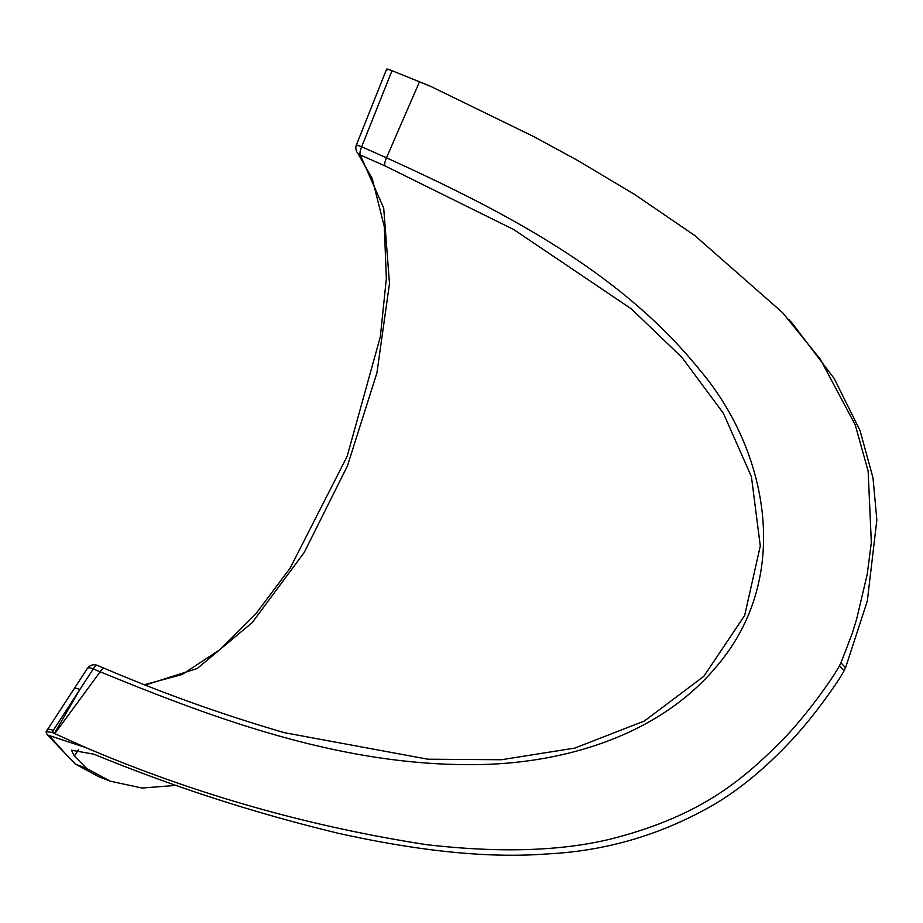 <?xml version="1.0" encoding="UTF-8"?>
<svg xmlns="http://www.w3.org/2000/svg" width="923" height="923" viewBox="0 0 923 923"><rect width="100%" height="100%" fill="white"/><g stroke="black" fill="none" stroke-linecap="round" stroke-linejoin="round"><path stroke-width="1.38" d="M840.98 662.76L839.492 665.656L844.037 670.733L845.526 667.837L840.98 662.76L852.021 634.02L856.544 619.529L867.216 574.337L871.335 542.505L868.139 471.134L855.24 424.857L820.305 359.22L782.704 312.77L694.742 235.492L634.355 194.28L576.898 160.025L533.956 136.696L430.43 86.231L391.998 70.69C387.291 68.844 385.733 68.579 387.302 69.894M85.493 747.468L47.5 734.985A383.16 176.662 111 0 1 46.415 733.243L46.15 731.662L51.965 732.389L79.886 689.481L54.353 733.462L85.493 747.468C194.107 793.884 307.821 826.293 426.634 844.683C503.3 853.463 567.103 850.948 618.029 837.138C702.057 814.317 743.05 780.097 784.089 738.308C806.852 714.887 833.965 676.64 839.492 665.656M75.34 764.048L86.866 768.617L110.345 781.204L99.292 776.958L75.34 764.048L47.5 734.985M844.037 670.733C839.18 680.493 813.717 716.883 791.461 740.361C765.686 767.924 739.808 789.361 713.802 804.66C661.791 834.657 606.169 851.075 546.924 853.937C490.021 858.378 420.68 851.537 338.914 833.411C254.898 813.232 173.236 786.823 93.938 754.195L71.486 750.214L74.359 756.064L86.866 768.617M54.353 733.462L52.911 732.816L53.222 730.451A8.192 3.081 -146.9 0 0 47.246 729.978L73.967 689.031A8.192 3.069 -146.9 0 1 79.886 689.481L93.281 668.933L100.169 671.806C218.797 720.459 343.76 766.459 477.479 764.602C564.611 763.425 660.407 735.239 718.117 664.595C793.515 574.544 766.436 448.474 700.026 370.331C620.625 271.385 502.758 210.756 386.483 157.798A8.192 2.631 114.2 0 0 384.96 165.875L513.811 229.585L631.355 308.882L681.924 357.409L723.39 413.273L751.426 476.718L760.298 545.978L744.642 615.526L703.857 676.305L644.335 721.036L574.775 748.091L501.466 759.733L427.834 759.202L284.446 732.689L275.262 730.081M97.434 665.437A8.192 2.642 112.6 0 0 97.365 665.402L97.365 665.402A8.192 2.642 112.6 0 0 93.281 668.933A8.192 3.069 -146.9 0 0 87.362 668.483A8.192 3.069 -146.9 0 0 87.293 668.598M419.48 81.801L386.483 157.81L361.678 146.78A8.192 2.607 113.7 0 0 360.258 154.949L384.972 165.875M386.61 69.133L356.416 144.899A8.192 8.192 0 0 0 357.628 153.033A8.192 7.015 -38.6 0 0 360.258 154.949L383.703 208.113L389.483 283.569L376.93 372.869L347.406 466.011L304.198 552.508L252.198 622.61L197.245 668.483L145.522 685.004M54.757 733.647L100.169 671.806A8.192 2.584 -67.5 0 1 104.195 668.24A8.192 2.584 -67.5 0 1 104.241 668.264M52.911 732.816L51.965 732.389M74.359 756.064L78.651 749.476M110.345 781.204L142.061 788.034L176.362 785.369M792.211 323.246L834.196 378.522L860.017 430.487L873.02 477.976L876.85 520.03L867.32 601L845.526 667.837M49.231 735.643L68.694 757.379M284.446 732.689C222.824 714.76 162.736 693.277 104.195 668.24L97.365 665.414A8.192 8.192 0 0 0 87.35 668.483L73.967 689.031A8.192 3.069 -146.9 0 0 73.898 689.146M356.416 144.899L361.678 146.78L391.998 70.69M46.15 731.662L47.246 729.989M284.399 732.677L281.353 731.824M357.709 153.137L372.223 178.554L384.291 226.631L386.356 278.434L380.357 336.687L347.14 456.389L290.11 568.176L255.659 614.095L219.743 649.792L182.108 674.517L144.634 684.658M793.319 324.492L788.704 319.335"/></g></svg>
